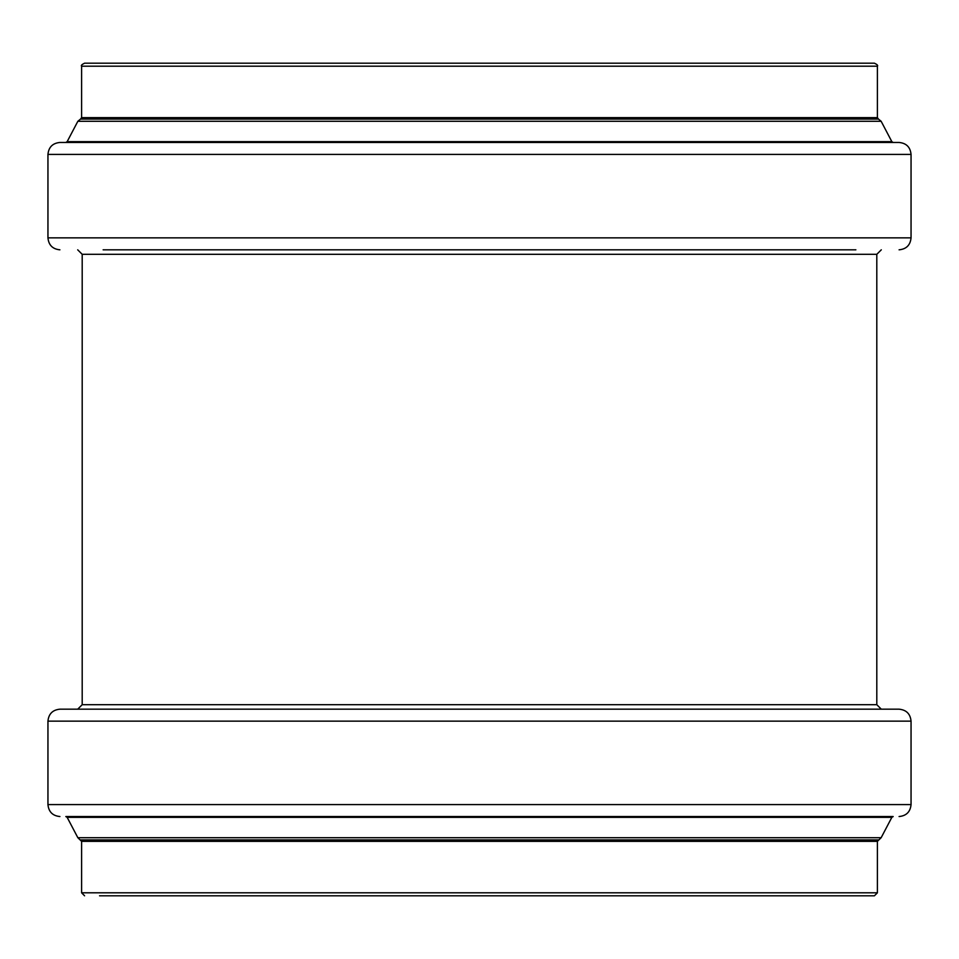 <?xml version="1.0" encoding="UTF-8"?>
<svg xmlns="http://www.w3.org/2000/svg" width="959" height="959" viewBox="0 0 959 959"><rect width="100%" height="100%" fill="white"/><g stroke="black" fill="none" stroke-linecap="round" stroke-linejoin="round"><path stroke-width="1.44" d="M103.128 249.82L855.872 249.82M479.5 142.459L899.086 142.459C906.351 143.167 910.343 147.147 911.05 154.411L47.95 154.411C48.657 147.147 52.649 143.167 59.914 142.459L479.5 142.459M479.5 63.198L874.416 63.198C877.185 64.493 878.18 65.488 877.401 66.195L81.599 66.195C80.82 65.488 81.815 64.493 84.584 63.198L479.5 63.198M99.544 895.802L874.416 895.802L877.401 892.805L877.401 841.355L881.153 837.71L891.846 817.344L893.177 816.541L479.5 816.541L868.626 816.541M877.401 892.805L81.599 892.805L81.599 841.355L77.847 837.71L67.154 817.344L65.823 816.541L479.5 816.541L90.374 816.541M479.5 709.181L899.086 709.181C906.351 709.888 910.343 713.88 911.05 721.144L47.95 721.144C48.657 713.88 52.649 709.888 59.914 709.181L479.5 709.181M881.297 709.181L876.802 704.697L82.198 704.697L82.198 254.303L876.802 254.303L881.297 249.82M59.914 249.82C52.649 249.112 48.657 245.12 47.95 237.856L911.05 237.856C910.343 245.12 906.351 249.112 899.086 249.82M891.846 141.656L881.153 121.29L77.847 121.29L67.154 141.656L891.846 141.656L893.177 142.459M77.847 121.29L80.532 119.084L878.468 119.084L877.401 117.645L877.401 66.195M80.532 119.084L81.599 117.645L877.401 117.645M81.599 841.355L877.401 841.355M80.532 839.916L878.468 839.916M77.847 837.71L881.153 837.71M67.154 817.344L891.846 817.344M59.914 816.541C52.649 815.833 48.657 811.853 47.95 804.589L911.05 804.589C910.343 811.853 906.351 815.833 899.086 816.541M82.198 254.303L77.703 249.82M911.05 237.856L911.05 154.411M47.95 237.856L47.95 154.411M67.154 141.656L65.823 142.459M881.153 121.29L878.468 119.084M81.599 117.645L81.599 66.195M81.599 892.805L84.584 895.802M911.05 804.589L911.05 721.144M47.95 804.589L47.95 721.144M82.198 704.697L77.703 709.181M876.802 704.697L876.802 254.303"/></g></svg>
